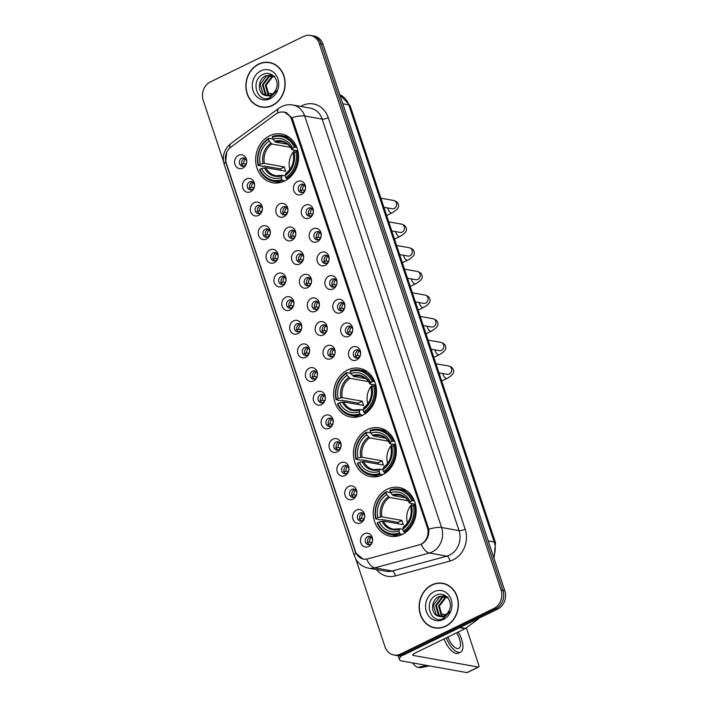 <?xml version="1.0" encoding="UTF-8"?>
<svg xmlns="http://www.w3.org/2000/svg" width="708" height="708" viewBox="0 0 708 708"><rect width="100%" height="100%" fill="white"/><g stroke="black" fill="none" stroke-linecap="round" stroke-linejoin="round"><path stroke-width="1.06" d="M347.531 370.036A24.762 21.355 -79.9 0 0 333.654 395.825A24.762 21.355 -79.9 0 0 350.708 417.039A24.762 21.355 -79.9 0 0 362.584 415.286A24.762 21.355 -79.9 0 0 376.461 389.506A24.762 21.355 -79.9 0 0 359.399 368.284A24.762 21.355 -79.9 0 0 347.531 370.036M367.355 429.632A24.762 21.355 -79.9 0 0 353.478 455.412A24.762 21.355 -79.9 0 0 370.532 476.634A24.762 21.355 -79.9 0 0 382.409 474.882A24.762 21.355 -79.9 0 0 396.285 449.102A24.762 21.355 -79.9 0 0 379.223 427.88A24.762 21.355 -79.9 0 0 367.355 429.632M387.179 489.228A24.762 21.355 -79.9 0 0 373.302 515.008A24.762 21.355 -79.9 0 0 390.356 536.23A24.762 21.355 -79.9 0 0 402.233 534.478A24.762 21.355 -79.9 0 0 416.109 508.689A24.762 21.355 -79.9 0 0 399.055 487.476A24.762 21.355 -79.9 0 0 387.179 489.228M269.598 135.759A24.762 21.355 -79.9 0 0 255.721 161.548A24.762 21.355 -79.9 0 0 272.775 182.761A24.762 21.355 -79.9 0 0 284.651 181.009A24.762 21.355 -79.9 0 0 298.528 155.229A24.762 21.355 -79.9 0 0 281.465 134.007A24.762 21.355 -79.9 0 0 269.598 135.759M250.65 191.753A7.009 6.045 100.1 0 1 242.826 188.133A7.009 6.045 100.1 0 1 246.393 178.947A7.009 6.045 100.1 0 1 254.207 182.576A7.009 6.045 100.1 0 1 250.65 191.753M249.57 181.929A4.204 3.628 -79.9 0 0 247.216 186.301A4.204 3.628 -79.9 0 0 250.11 189.912A4.204 3.628 -79.9 0 0 252.128 189.611A4.204 3.628 -79.9 0 0 254.482 185.231A4.204 3.628 -79.9 0 0 251.588 181.629A4.204 3.628 -79.9 0 0 249.57 181.929M258.517 215.409A7.009 6.045 100.1 0 1 250.694 211.781A7.009 6.045 100.1 0 1 254.261 202.603A7.009 6.045 100.1 0 1 262.075 206.223A7.009 6.045 100.1 0 1 258.517 215.409M257.438 205.577A4.204 3.628 -79.9 0 0 255.084 209.957A4.204 3.628 -79.9 0 0 257.978 213.559A4.204 3.628 -79.9 0 0 259.995 213.258A4.204 3.628 -79.9 0 0 262.349 208.878A4.204 3.628 -79.9 0 0 259.455 205.276A4.204 3.628 -79.9 0 0 257.438 205.577M266.385 239.056A7.009 6.045 100.1 0 1 258.562 235.428A7.009 6.045 100.1 0 1 262.128 226.25A7.009 6.045 100.1 0 1 269.943 229.879A7.009 6.045 100.1 0 1 266.385 239.056M265.305 229.224A4.204 3.628 -79.9 0 0 262.942 233.605A4.204 3.628 -79.9 0 0 265.845 237.207A4.204 3.628 -79.9 0 0 267.863 236.915A4.204 3.628 -79.9 0 0 270.217 232.534A4.204 3.628 -79.9 0 0 267.323 228.932A4.204 3.628 -79.9 0 0 265.305 229.224M274.253 262.703A7.009 6.045 100.1 0 1 266.429 259.084A7.009 6.045 100.1 0 1 269.987 249.897A7.009 6.045 100.1 0 1 277.81 253.526A7.009 6.045 100.1 0 1 274.253 262.703M273.173 252.88A4.204 3.628 -79.9 0 0 270.81 257.252A4.204 3.628 -79.9 0 0 273.713 260.854A4.204 3.628 -79.9 0 0 275.731 260.562A4.204 3.628 -79.9 0 0 278.085 256.181A4.204 3.628 -79.9 0 0 275.191 252.579A4.204 3.628 -79.9 0 0 273.173 252.88M282.12 286.359A7.009 6.045 100.1 0 1 274.297 282.731A7.009 6.045 100.1 0 1 277.855 273.554A7.009 6.045 100.1 0 1 285.678 277.173A7.009 6.045 100.1 0 1 282.12 286.359M281.041 276.527A4.204 3.628 -79.9 0 0 278.678 280.908A4.204 3.628 -79.9 0 0 281.58 284.51A4.204 3.628 -79.9 0 0 283.598 284.209A4.204 3.628 -79.9 0 0 285.952 279.828A4.204 3.628 -79.9 0 0 283.05 276.226A4.204 3.628 -79.9 0 0 281.041 276.527M289.988 310.007A7.009 6.045 100.1 0 1 282.165 306.378A7.009 6.045 100.1 0 1 285.722 297.201A7.009 6.045 100.1 0 1 293.546 300.82A7.009 6.045 100.1 0 1 289.988 310.007M288.908 300.174A4.204 3.628 -79.9 0 0 286.545 304.555A4.204 3.628 -79.9 0 0 289.448 308.157A4.204 3.628 -79.9 0 0 291.457 307.856A4.204 3.628 -79.9 0 0 293.82 303.484A4.204 3.628 -79.9 0 0 290.917 299.882A4.204 3.628 -79.9 0 0 288.908 300.174M297.856 333.654A7.009 6.045 100.1 0 1 290.032 330.034A7.009 6.045 100.1 0 1 293.59 320.848A7.009 6.045 100.1 0 1 301.413 324.476A7.009 6.045 100.1 0 1 297.856 333.654M296.776 323.821A4.204 3.628 -79.9 0 0 294.413 328.202A4.204 3.628 -79.9 0 0 297.316 331.804A4.204 3.628 -79.9 0 0 299.325 331.512A4.204 3.628 -79.9 0 0 301.688 327.131A4.204 3.628 -79.9 0 0 298.785 323.529A4.204 3.628 -79.9 0 0 296.776 323.821M305.723 357.301A7.009 6.045 100.1 0 1 297.9 353.681A7.009 6.045 100.1 0 1 301.458 344.495A7.009 6.045 100.1 0 1 309.281 348.124A7.009 6.045 100.1 0 1 305.723 357.301M304.644 347.478A4.204 3.628 -79.9 0 0 302.281 351.849A4.204 3.628 -79.9 0 0 305.183 355.46A4.204 3.628 -79.9 0 0 307.192 355.159A4.204 3.628 -79.9 0 0 309.555 350.779A4.204 3.628 -79.9 0 0 306.652 347.177A4.204 3.628 -79.9 0 0 304.644 347.478M313.591 380.957A7.009 6.045 100.1 0 1 305.767 377.329A7.009 6.045 100.1 0 1 309.325 368.151A7.009 6.045 100.1 0 1 317.149 371.771A7.009 6.045 100.1 0 1 313.591 380.957M312.502 371.125A4.204 3.628 -79.9 0 0 310.148 375.506A4.204 3.628 -79.9 0 0 313.051 379.107A4.204 3.628 -79.9 0 0 315.06 378.807A4.204 3.628 -79.9 0 0 317.423 374.435A4.204 3.628 -79.9 0 0 314.52 370.824A4.204 3.628 -79.9 0 0 312.502 371.125M321.459 404.604A7.009 6.045 100.1 0 1 313.635 400.976A7.009 6.045 100.1 0 1 317.193 391.798A7.009 6.045 100.1 0 1 325.016 395.427A7.009 6.045 100.1 0 1 321.459 404.604M320.37 394.772A4.204 3.628 -79.9 0 0 318.016 399.153A4.204 3.628 -79.9 0 0 320.91 402.755A4.204 3.628 -79.9 0 0 322.928 402.463A4.204 3.628 -79.9 0 0 325.291 398.082A4.204 3.628 -79.9 0 0 322.388 394.48A4.204 3.628 -79.9 0 0 320.37 394.772M329.326 428.251A7.009 6.045 100.1 0 1 321.503 424.632A7.009 6.045 100.1 0 1 325.06 415.446A7.009 6.045 100.1 0 1 332.884 419.074A7.009 6.045 100.1 0 1 329.326 428.251M328.238 418.428A4.204 3.628 -79.9 0 0 325.884 422.8A4.204 3.628 -79.9 0 0 328.777 426.402A4.204 3.628 -79.9 0 0 330.795 426.11A4.204 3.628 -79.9 0 0 333.158 421.729A4.204 3.628 -79.9 0 0 330.255 418.127A4.204 3.628 -79.9 0 0 328.238 418.428M337.185 451.908A7.009 6.045 100.1 0 1 329.37 448.279A7.009 6.045 100.1 0 1 332.928 439.102A7.009 6.045 100.1 0 1 340.752 442.721A7.009 6.045 100.1 0 1 337.185 451.908M336.105 442.075A4.204 3.628 -79.9 0 0 333.751 446.456A4.204 3.628 -79.9 0 0 336.645 450.058A4.204 3.628 -79.9 0 0 338.663 449.757A4.204 3.628 -79.9 0 0 341.017 445.376A4.204 3.628 -79.9 0 0 338.123 441.774A4.204 3.628 -79.9 0 0 336.105 442.075M345.053 475.555A7.009 6.045 100.1 0 1 337.238 471.926A7.009 6.045 100.1 0 1 340.796 462.749A7.009 6.045 100.1 0 1 348.619 466.368A7.009 6.045 100.1 0 1 345.053 475.555M343.973 465.722A4.204 3.628 -79.9 0 0 341.619 470.103A4.204 3.628 -79.9 0 0 344.513 473.705A4.204 3.628 -79.9 0 0 346.531 473.404A4.204 3.628 -79.9 0 0 348.885 469.032A4.204 3.628 -79.9 0 0 345.991 465.43A4.204 3.628 -79.9 0 0 343.973 465.722M352.92 499.202A7.009 6.045 100.1 0 1 345.106 495.582A7.009 6.045 100.1 0 1 348.663 486.396A7.009 6.045 100.1 0 1 356.487 490.025A7.009 6.045 100.1 0 1 352.92 499.202M351.841 489.37A4.204 3.628 -79.9 0 0 349.486 493.75A4.204 3.628 -79.9 0 0 352.38 497.352A4.204 3.628 -79.9 0 0 354.398 497.06A4.204 3.628 -79.9 0 0 356.752 492.68A4.204 3.628 -79.9 0 0 353.858 489.078A4.204 3.628 -79.9 0 0 351.841 489.37M360.788 522.858A7.009 6.045 100.1 0 1 352.973 519.23A7.009 6.045 100.1 0 1 356.531 510.043A7.009 6.045 100.1 0 1 364.354 513.672A7.009 6.045 100.1 0 1 360.788 522.858M359.708 513.026A4.204 3.628 -79.9 0 0 357.354 517.398A4.204 3.628 -79.9 0 0 360.248 521.008A4.204 3.628 -79.9 0 0 362.266 520.707A4.204 3.628 -79.9 0 0 364.62 516.327A4.204 3.628 -79.9 0 0 361.726 512.725A4.204 3.628 -79.9 0 0 359.708 513.026M368.656 546.505A7.009 6.045 100.1 0 1 360.841 542.877A7.009 6.045 100.1 0 1 364.399 533.699A7.009 6.045 100.1 0 1 372.222 537.319A7.009 6.045 100.1 0 1 368.656 546.505M367.576 536.673A4.204 3.628 -79.9 0 0 365.222 541.054A4.204 3.628 -79.9 0 0 368.116 544.656A4.204 3.628 -79.9 0 0 370.134 544.355A4.204 3.628 -79.9 0 0 372.488 539.983A4.204 3.628 -79.9 0 0 369.594 536.372A4.204 3.628 -79.9 0 0 367.576 536.673M242.782 168.106A7.009 6.045 100.1 0 1 234.959 164.486A7.009 6.045 100.1 0 1 238.525 155.3A7.009 6.045 100.1 0 1 246.34 158.928A7.009 6.045 100.1 0 1 242.782 168.106M241.702 158.273A4.204 3.628 -79.9 0 0 239.348 162.654A4.204 3.628 -79.9 0 0 242.242 166.256A4.204 3.628 -79.9 0 0 244.26 165.964A4.204 3.628 -79.9 0 0 246.614 161.583A4.204 3.628 -79.9 0 0 243.72 157.981A4.204 3.628 -79.9 0 0 241.702 158.273M283.996 216.71A7.009 6.045 100.1 0 1 276.182 213.081A7.009 6.045 100.1 0 1 279.74 203.904A7.009 6.045 100.1 0 1 287.563 207.524A7.009 6.045 100.1 0 1 283.996 216.71M282.917 206.878A4.204 3.628 -79.9 0 0 280.563 211.258A4.204 3.628 -79.9 0 0 283.457 214.86A4.204 3.628 -79.9 0 0 285.474 214.559A4.204 3.628 -79.9 0 0 287.829 210.188A4.204 3.628 -79.9 0 0 284.935 206.586A4.204 3.628 -79.9 0 0 282.917 206.878M291.864 240.357A7.009 6.045 100.1 0 1 284.05 236.738A7.009 6.045 100.1 0 1 287.607 227.551A7.009 6.045 100.1 0 1 295.431 231.18A7.009 6.045 100.1 0 1 291.864 240.357M290.784 230.525A4.204 3.628 -79.9 0 0 288.43 234.906A4.204 3.628 -79.9 0 0 291.324 238.507A4.204 3.628 -79.9 0 0 293.342 238.215A4.204 3.628 -79.9 0 0 295.696 233.835A4.204 3.628 -79.9 0 0 292.802 230.233A4.204 3.628 -79.9 0 0 290.784 230.525M299.732 264.013A7.009 6.045 100.1 0 1 291.917 260.385A7.009 6.045 100.1 0 1 295.475 251.198A7.009 6.045 100.1 0 1 303.298 254.827A7.009 6.045 100.1 0 1 299.732 264.013M298.652 254.181A4.204 3.628 -79.9 0 0 296.298 258.562A4.204 3.628 -79.9 0 0 299.192 262.164A4.204 3.628 -79.9 0 0 301.21 261.863A4.204 3.628 -79.9 0 0 303.564 257.482A4.204 3.628 -79.9 0 0 300.67 253.88A4.204 3.628 -79.9 0 0 298.652 254.181M307.599 287.66A7.009 6.045 100.1 0 1 299.776 284.032A7.009 6.045 100.1 0 1 303.343 274.854A7.009 6.045 100.1 0 1 311.166 278.474A7.009 6.045 100.1 0 1 307.599 287.66M306.52 277.828A4.204 3.628 -79.9 0 0 304.166 282.209A4.204 3.628 -79.9 0 0 307.06 285.811A4.204 3.628 -79.9 0 0 309.077 285.51A4.204 3.628 -79.9 0 0 311.431 281.138A4.204 3.628 -79.9 0 0 308.538 277.527A4.204 3.628 -79.9 0 0 306.52 277.828M315.467 311.308A7.009 6.045 100.1 0 1 307.644 307.688A7.009 6.045 100.1 0 1 311.21 298.502A7.009 6.045 100.1 0 1 319.034 302.13A7.009 6.045 100.1 0 1 315.467 311.308M314.387 301.475A4.204 3.628 -79.9 0 0 312.033 305.856A4.204 3.628 -79.9 0 0 314.927 309.458A4.204 3.628 -79.9 0 0 316.945 309.166A4.204 3.628 -79.9 0 0 319.299 304.785A4.204 3.628 -79.9 0 0 316.405 301.183A4.204 3.628 -79.9 0 0 314.387 301.475M323.335 334.955A7.009 6.045 100.1 0 1 315.511 331.335A7.009 6.045 100.1 0 1 319.078 322.149A7.009 6.045 100.1 0 1 326.892 325.777A7.009 6.045 100.1 0 1 323.335 334.955M322.255 325.131A4.204 3.628 -79.9 0 0 319.901 329.503A4.204 3.628 -79.9 0 0 322.795 333.114A4.204 3.628 -79.9 0 0 324.813 332.813A4.204 3.628 -79.9 0 0 327.167 328.432A4.204 3.628 -79.9 0 0 324.273 324.83A4.204 3.628 -79.9 0 0 322.255 325.131M331.202 358.611A7.009 6.045 100.1 0 1 323.379 354.982A7.009 6.045 100.1 0 1 326.946 345.805A7.009 6.045 100.1 0 1 334.76 349.425A7.009 6.045 100.1 0 1 331.202 358.611M330.123 348.779A4.204 3.628 -79.9 0 0 327.769 353.159A4.204 3.628 -79.9 0 0 330.663 356.761A4.204 3.628 -79.9 0 0 332.68 356.46A4.204 3.628 -79.9 0 0 335.034 352.08A4.204 3.628 -79.9 0 0 332.141 348.478A4.204 3.628 -79.9 0 0 330.123 348.779M301.617 194.364A7.009 6.045 100.1 0 1 293.793 190.735A7.009 6.045 100.1 0 1 297.351 181.558A7.009 6.045 100.1 0 1 305.175 185.177A7.009 6.045 100.1 0 1 301.617 194.364M300.537 184.531A4.204 3.628 -79.9 0 0 298.174 188.912A4.204 3.628 -79.9 0 0 301.077 192.514A4.204 3.628 -79.9 0 0 303.095 192.213A4.204 3.628 -79.9 0 0 305.449 187.841A4.204 3.628 -79.9 0 0 302.555 184.239A4.204 3.628 -79.9 0 0 300.537 184.531M309.484 218.011A7.009 6.045 100.1 0 1 301.661 214.391A7.009 6.045 100.1 0 1 305.219 205.205A7.009 6.045 100.1 0 1 313.042 208.833A7.009 6.045 100.1 0 1 309.484 218.011M308.405 208.179A4.204 3.628 -79.9 0 0 306.042 212.559A4.204 3.628 -79.9 0 0 308.945 216.161A4.204 3.628 -79.9 0 0 310.954 215.869A4.204 3.628 -79.9 0 0 313.317 211.488A4.204 3.628 -79.9 0 0 310.414 207.887A4.204 3.628 -79.9 0 0 308.405 208.179M317.352 241.667A7.009 6.045 100.1 0 1 309.529 238.038A7.009 6.045 100.1 0 1 313.086 228.852A7.009 6.045 100.1 0 1 320.91 232.481A7.009 6.045 100.1 0 1 317.352 241.667M316.272 231.835A4.204 3.628 -79.9 0 0 313.909 236.206A4.204 3.628 -79.9 0 0 316.812 239.817A4.204 3.628 -79.9 0 0 318.821 239.516A4.204 3.628 -79.9 0 0 321.184 235.136A4.204 3.628 -79.9 0 0 318.281 231.534A4.204 3.628 -79.9 0 0 316.272 231.835M325.22 265.314A7.009 6.045 100.1 0 1 317.396 261.686A7.009 6.045 100.1 0 1 320.954 252.508A7.009 6.045 100.1 0 1 328.777 256.128A7.009 6.045 100.1 0 1 325.22 265.314M324.14 255.482A4.204 3.628 -79.9 0 0 321.777 259.863A4.204 3.628 -79.9 0 0 324.68 263.464A4.204 3.628 -79.9 0 0 326.689 263.164A4.204 3.628 -79.9 0 0 329.052 258.792A4.204 3.628 -79.9 0 0 326.149 255.181A4.204 3.628 -79.9 0 0 324.14 255.482M333.087 288.961A7.009 6.045 100.1 0 1 325.264 285.342A7.009 6.045 100.1 0 1 328.822 276.155A7.009 6.045 100.1 0 1 336.645 279.784A7.009 6.045 100.1 0 1 333.087 288.961M332.008 279.129A4.204 3.628 -79.9 0 0 329.645 283.51A4.204 3.628 -79.9 0 0 332.548 287.112A4.204 3.628 -79.9 0 0 334.557 286.82A4.204 3.628 -79.9 0 0 336.919 282.439A4.204 3.628 -79.9 0 0 334.017 278.837A4.204 3.628 -79.9 0 0 332.008 279.129M340.955 312.609A7.009 6.045 100.1 0 1 333.132 308.989A7.009 6.045 100.1 0 1 336.689 299.803A7.009 6.045 100.1 0 1 344.513 303.431A7.009 6.045 100.1 0 1 340.955 312.609M339.867 302.785A4.204 3.628 -79.9 0 0 337.512 307.157A4.204 3.628 -79.9 0 0 340.406 310.759A4.204 3.628 -79.9 0 0 342.424 310.467A4.204 3.628 -79.9 0 0 344.787 306.086A4.204 3.628 -79.9 0 0 341.884 302.484A4.204 3.628 -79.9 0 0 339.867 302.785M348.823 336.265A7.009 6.045 100.1 0 1 340.999 332.636A7.009 6.045 100.1 0 1 344.557 323.459A7.009 6.045 100.1 0 1 352.38 327.078A7.009 6.045 100.1 0 1 348.823 336.265M347.734 326.432A4.204 3.628 -79.9 0 0 345.38 330.813A4.204 3.628 -79.9 0 0 348.274 334.415A4.204 3.628 -79.9 0 0 350.292 334.114A4.204 3.628 -79.9 0 0 352.655 329.733A4.204 3.628 -79.9 0 0 349.752 326.131A4.204 3.628 -79.9 0 0 347.734 326.432M356.682 359.912A7.009 6.045 100.1 0 1 348.867 356.283A7.009 6.045 100.1 0 1 352.425 347.106A7.009 6.045 100.1 0 1 360.248 350.726A7.009 6.045 100.1 0 1 356.682 359.912M355.602 350.079A4.204 3.628 -79.9 0 0 353.248 354.46A4.204 3.628 -79.9 0 0 356.142 358.062A4.204 3.628 -79.9 0 0 358.159 357.761A4.204 3.628 -79.9 0 0 360.522 353.389A4.204 3.628 -79.9 0 0 357.62 349.787A4.204 3.628 -79.9 0 0 355.602 350.079M251.313 189.886A4.204 3.628 100.1 0 1 249.543 186.027A4.204 3.628 100.1 0 1 251.898 182.345A4.204 3.628 100.1 0 1 252.712 182.062M259.181 213.542A4.204 3.628 100.1 0 1 257.411 209.674A4.204 3.628 100.1 0 1 259.765 205.993A4.204 3.628 100.1 0 1 260.579 205.709M267.049 237.189A4.204 3.628 100.1 0 1 265.279 233.321A4.204 3.628 100.1 0 1 267.633 229.64A4.204 3.628 100.1 0 1 268.447 229.365M274.916 260.836A4.204 3.628 100.1 0 1 273.146 256.977A4.204 3.628 100.1 0 1 275.5 253.287A4.204 3.628 100.1 0 1 276.306 253.013M282.784 284.492A4.204 3.628 100.1 0 1 281.014 280.625A4.204 3.628 100.1 0 1 283.368 276.943A4.204 3.628 100.1 0 1 284.174 276.66M290.652 308.139A4.204 3.628 100.1 0 1 288.882 304.272A4.204 3.628 100.1 0 1 291.236 300.59A4.204 3.628 100.1 0 1 292.041 300.307M298.519 331.786A4.204 3.628 100.1 0 1 296.749 327.928A4.204 3.628 100.1 0 1 299.103 324.237A4.204 3.628 100.1 0 1 299.909 323.963M306.387 355.434A4.204 3.628 100.1 0 1 304.617 351.575A4.204 3.628 100.1 0 1 306.971 347.894A4.204 3.628 100.1 0 1 307.776 347.61M314.255 379.09A4.204 3.628 100.1 0 1 312.485 375.222A4.204 3.628 100.1 0 1 314.83 371.541A4.204 3.628 100.1 0 1 315.644 371.257M322.122 402.737A4.204 3.628 100.1 0 1 320.352 398.878A4.204 3.628 100.1 0 1 322.698 395.188A4.204 3.628 100.1 0 1 323.512 394.914M329.981 426.384A4.204 3.628 100.1 0 1 328.211 422.526A4.204 3.628 100.1 0 1 330.565 418.835A4.204 3.628 100.1 0 1 331.379 418.561M337.849 450.04A4.204 3.628 100.1 0 1 336.079 446.173A4.204 3.628 100.1 0 1 338.433 442.491A4.204 3.628 100.1 0 1 339.247 442.208M345.716 473.687A4.204 3.628 100.1 0 1 343.946 469.82A4.204 3.628 100.1 0 1 346.3 466.138A4.204 3.628 100.1 0 1 347.115 465.864M353.584 497.335A4.204 3.628 100.1 0 1 351.814 493.476A4.204 3.628 100.1 0 1 354.168 489.786A4.204 3.628 100.1 0 1 354.982 489.511M361.452 520.982A4.204 3.628 100.1 0 1 359.682 517.123A4.204 3.628 100.1 0 1 362.036 513.442A4.204 3.628 100.1 0 1 362.85 513.158M369.319 544.638A4.204 3.628 100.1 0 1 367.549 540.77A4.204 3.628 100.1 0 1 369.903 537.089A4.204 3.628 100.1 0 1 370.718 536.806M243.446 166.238A4.204 3.628 100.1 0 1 241.676 162.38A4.204 3.628 100.1 0 1 244.03 158.689A4.204 3.628 100.1 0 1 244.844 158.415M284.66 214.843A4.204 3.628 100.1 0 1 282.89 210.975A4.204 3.628 100.1 0 1 285.244 207.294A4.204 3.628 100.1 0 1 286.059 207.019M292.528 238.49A4.204 3.628 100.1 0 1 290.758 234.631A4.204 3.628 100.1 0 1 293.112 230.941A4.204 3.628 100.1 0 1 293.926 230.666M300.396 262.146A4.204 3.628 100.1 0 1 298.626 258.278A4.204 3.628 100.1 0 1 300.98 254.597A4.204 3.628 100.1 0 1 301.794 254.314M308.263 285.793A4.204 3.628 100.1 0 1 306.493 281.926A4.204 3.628 100.1 0 1 308.847 278.244A4.204 3.628 100.1 0 1 309.661 277.961M316.131 309.44A4.204 3.628 100.1 0 1 314.361 305.582A4.204 3.628 100.1 0 1 316.715 301.891A4.204 3.628 100.1 0 1 317.529 301.617M323.999 333.087A4.204 3.628 100.1 0 1 322.228 329.229A4.204 3.628 100.1 0 1 324.583 325.547A4.204 3.628 100.1 0 1 325.397 325.264M331.866 356.744A4.204 3.628 100.1 0 1 330.096 352.876A4.204 3.628 100.1 0 1 332.45 349.194A4.204 3.628 100.1 0 1 333.264 348.911M302.281 192.496A4.204 3.628 100.1 0 1 300.511 188.629A4.204 3.628 100.1 0 1 302.865 184.947A4.204 3.628 100.1 0 1 303.67 184.673M310.148 216.144A4.204 3.628 100.1 0 1 308.378 212.285A4.204 3.628 100.1 0 1 310.732 208.594A4.204 3.628 100.1 0 1 311.538 208.32M318.016 239.791A4.204 3.628 100.1 0 1 316.246 235.932A4.204 3.628 100.1 0 1 318.6 232.251A4.204 3.628 100.1 0 1 319.405 231.967M325.884 263.447A4.204 3.628 100.1 0 1 324.114 259.579A4.204 3.628 100.1 0 1 326.468 255.898A4.204 3.628 100.1 0 1 327.273 255.615M333.751 287.094A4.204 3.628 100.1 0 1 331.981 283.235A4.204 3.628 100.1 0 1 334.335 279.545A4.204 3.628 100.1 0 1 335.141 279.271M341.619 310.741A4.204 3.628 100.1 0 1 339.849 306.883A4.204 3.628 100.1 0 1 342.194 303.192A4.204 3.628 100.1 0 1 343.008 302.918M349.486 334.397A4.204 3.628 100.1 0 1 347.708 330.53A4.204 3.628 100.1 0 1 350.062 326.848A4.204 3.628 100.1 0 1 350.876 326.565M357.345 358.044A4.204 3.628 100.1 0 1 355.575 354.177A4.204 3.628 100.1 0 1 357.929 350.495A4.204 3.628 100.1 0 1 358.744 350.221M275.793 114.077A12.611 10.877 100.1 0 1 277.518 113.041A12.611 10.877 100.1 0 1 283.563 112.147A12.611 10.877 100.1 0 1 291.599 119.563L427.358 527.672A12.611 10.877 100.1 0 1 419.109 544.894L367.744 558.86A12.611 10.877 100.1 0 1 363.531 559.055A12.611 10.877 100.1 0 1 355.505 551.638L226.109 162.654A12.611 10.877 100.1 0 1 230.79 147.167L275.793 114.077M258.624 64.083A22.656 19.541 -79.9 0 0 245.924 87.677A22.656 19.541 -79.9 0 0 261.535 107.094A22.656 19.541 -79.9 0 0 272.403 105.492A22.656 19.541 -79.9 0 0 285.103 81.898A22.656 19.541 -79.9 0 0 269.491 62.481A22.656 19.541 -79.9 0 0 258.624 64.083M260.473 106.634A22.656 19.541 -79.9 0 0 262.473 107.235M431.871 584.896A22.656 19.541 -79.9 0 0 419.171 608.491A22.656 19.541 -79.9 0 0 434.783 627.908A22.656 19.541 -79.9 0 0 445.651 626.297A22.656 19.541 -79.9 0 0 458.35 602.703A22.656 19.541 -79.9 0 0 442.739 583.286A22.656 19.541 -79.9 0 0 431.871 584.896M433.721 627.438A22.656 19.541 -79.9 0 0 435.721 628.04M284.262 111.899L291.891 117.705L292.616 119.36L428.783 529.23C429.305 535.31 427.26 540.054 422.658 543.443L421.189 544.24A16.355 7.664 74.8 0 0 429.367 553.028L374.771 567.869A18.691 16.116 100.1 0 1 368.532 568.17L385.993 571.276A18.691 16.116 -79.9 0 0 392.232 570.984L446.828 556.143A18.691 16.116 -79.9 0 0 449.545 555.107A18.691 16.116 -79.9 0 0 459.041 530.628L322.149 119.103A18.691 16.116 -79.9 0 0 310.254 108.112L292.793 105.005A18.691 16.116 100.1 0 1 304.688 115.988A16.355 4.407 161.6 0 0 291.891 117.705M355.805 559.046L384.975 646.749A14.018 12.089 -79.9 0 0 393.896 654.989L397.622 655.652A14.018 12.089 -79.9 0 0 404.339 654.661L497.671 609.092L495.812 608.756A14.018 12.089 -79.9 0 0 502.928 590.392L321.158 43.976A14.018 12.089 -79.9 0 0 312.237 35.736A14.018 12.089 -79.9 0 1 321.158 43.976L502.928 590.392A14.018 12.089 -79.9 0 1 495.812 608.756L402.48 654.325L495.812 608.756L493.945 608.429A14.018 12.089 -79.9 0 0 501.069 590.065L319.299 43.639A14.018 12.089 -79.9 0 0 310.378 35.4A14.018 12.089 -79.9 0 0 303.661 36.391L210.329 81.96A14.018 12.089 -79.9 0 0 203.205 100.324L223.471 161.256M395.763 655.316A14.018 12.089 -79.9 0 0 402.48 654.325A14.018 12.089 -79.9 0 1 395.763 655.316M300.679 106.412A23.364 20.151 100.1 0 1 328.264 117.67L465.165 529.186A23.364 20.151 100.1 0 1 453.297 559.798A23.364 20.151 100.1 0 1 449.89 561.081L395.294 575.923A4.673 2.186 -105.2 0 0 392.232 570.984L374.771 567.869A16.355 7.664 74.8 0 1 366.62 559.134L363.124 559.152L355.797 553.063L355.31 551.771L226.064 163.238L225.657 161.867L226.702 152.3M393.896 654.989A14.018 12.089 -79.9 0 0 400.622 653.997L493.945 608.429M443.668 583.481A22.656 19.541 -79.9 0 0 441.58 583.357M270.421 62.676A22.656 19.541 -79.9 0 0 268.332 62.552M497.671 609.092A14.018 12.089 -79.9 0 0 504.795 590.729L323.025 44.303A14.018 12.089 -79.9 0 0 314.104 36.064L310.378 35.4M272.412 63.278A22.426 19.346 -79.9 0 0 271.314 63.047L269.447 62.711A22.426 19.346 -79.9 0 0 258.694 64.295A22.426 19.346 -79.9 0 0 246.127 87.65A22.426 19.346 -79.9 0 0 261.579 106.864A22.426 19.346 -79.9 0 0 272.332 105.28A22.426 19.346 -79.9 0 0 284.899 81.933A22.426 19.346 -79.9 0 0 269.447 62.711M269.102 95.536L268.093 94.739L265.376 85.181L271.686 76.818L273.748 76.145M269.509 95.438L268.828 94.872L266.111 85.305L272.43 76.951L274.828 76.225M267.5 95.722L265.137 94.208L262.42 84.65L268.73 76.287L272.562 75.455M267.889 95.704L265.872 94.341L263.155 84.783L269.474 76.42L272.916 75.588M264.792 95.288A10.558 9.107 -79.9 0 0 265.987 95.598A10.558 9.107 -79.9 0 0 271.049 94.854A10.558 9.107 -79.9 0 0 276.421 88.358C279.731 79.703 271.164 70.481 263.535 74.19C249.614 79.508 256.995 103.775 269.775 97.793L276.784 90.721L270.748 96.155L264.792 95.288C257.305 93.235 257.508 78.969 265.774 75.765L271.102 75.066L273.35 75.783M266.332 95.651L262.916 93.819L260.208 84.252L266.518 75.898L271.474 75.137M260.88 70.871A15.231 13.133 -79.9 0 0 253.145 90.828A15.231 13.133 -79.9 0 0 270.146 98.704A15.231 13.133 -79.9 0 0 277.881 78.747A15.231 13.133 -79.9 0 0 260.88 70.871M261.579 106.864L263.438 107.2A22.426 19.346 -79.9 0 0 264.553 107.359M272.633 93.872L267.279 92.916M445.659 584.082A22.426 19.346 -79.9 0 0 444.562 583.852L442.695 583.516A22.426 19.346 -79.9 0 0 431.942 585.109A22.426 19.346 -79.9 0 0 419.375 608.455A22.426 19.346 -79.9 0 0 434.827 627.677A22.426 19.346 -79.9 0 0 445.58 626.084A22.426 19.346 -79.9 0 0 458.147 602.738A22.426 19.346 -79.9 0 0 442.695 583.516M442.35 616.341L441.341 615.544L438.624 605.986L444.943 597.623L446.996 596.959M442.757 616.243L442.084 615.677L439.367 606.119L445.677 597.756L448.076 597.03M440.748 616.526L438.385 615.013L435.668 605.455L441.987 597.092L445.81 596.26M441.146 616.509L439.128 615.146L436.411 605.588L442.721 597.225L446.164 596.401M438.04 616.093A10.558 9.107 -79.9 0 0 439.234 616.403A10.558 9.107 -79.9 0 0 444.297 615.659A10.558 9.107 -79.9 0 0 449.669 609.172C452.978 600.517 444.412 591.295 436.792 594.994C422.862 600.313 430.243 624.58 443.022 618.606L450.031 611.535L443.996 616.96L438.04 616.093C430.553 614.04 430.756 599.773 439.031 596.57L444.359 595.87L446.598 596.596M439.588 616.464L436.172 614.624L433.455 605.066L439.765 596.702L444.721 595.941M434.137 591.684A15.231 13.133 -79.9 0 0 426.393 611.632A15.231 13.133 -79.9 0 0 443.394 619.518A15.231 13.133 -79.9 0 0 451.129 599.561A15.231 13.133 -79.9 0 0 434.137 591.684M434.827 627.677L436.686 628.005A22.426 19.346 -79.9 0 0 437.801 628.164M294.82 150.264A17.284 14.912 -79.9 0 0 289.899 169.469M284.952 180.859L282.696 180.46L281.952 179.522A22.24 19.178 -79.9 0 1 259.871 169.292L261.633 168.433A20.09 17.328 -79.9 0 0 281.288 177.549L282.306 175.301L285.12 175.796M280.74 170.309A22.196 19.143 100.1 0 1 280.368 168.902L264.314 166.044L263.137 166.362L258.154 165.477L258.455 165.017A22.24 19.178 -79.9 0 1 268.5 139.104L269.164 141.078A20.09 17.328 -79.9 0 0 260.208 164.167L264.385 163.38L284.386 166.946A17.284 14.912 -79.9 0 0 285.802 171.212L265.801 167.646L261.633 168.433M290.546 147.317L271.899 143.998L269.164 141.078M259.871 169.292L259.579 169.743A23.169 19.983 -79.9 0 0 273.518 181.283L278.501 182.168A23.169 19.983 -79.9 0 0 280.846 182.425M286.492 178.611A23.169 19.983 -79.9 0 0 297.024 151.459L295.794 151.751A22.24 19.178 -79.9 0 1 285.74 177.664L286.492 178.611L288.112 178.894M298.05 151.645L297.024 151.459M273.518 181.283A23.169 19.983 -79.9 0 0 282.696 180.46M268.5 139.104L268.686 138.326A23.169 19.983 -79.9 0 0 258.154 165.477M268.686 138.326L272.907 139.087M285.74 177.664L285.085 175.69A20.09 17.328 -79.9 0 0 294.032 152.609L295.794 151.751M281.288 177.549L281.952 179.522M260.208 164.167L258.455 165.017M294.032 152.609L293.616 154.061M286.103 173.442L285.085 175.69M264.42 167.778A17.974 15.496 -79.9 0 0 281.696 175.779L282.306 175.301M288.926 137.113A23.169 19.983 -79.9 0 0 286.634 136.547L281.651 135.653A23.169 19.983 -79.9 0 0 272.474 136.476L272.297 137.255A22.24 19.178 -79.9 0 1 294.369 147.485L295.599 147.193A23.169 19.983 -79.9 0 0 281.651 135.653M295.599 147.193L296.811 147.406M294.369 147.485L292.616 148.344A20.09 17.328 -79.9 0 0 272.952 139.228L272.297 137.255M297.864 150.804L292.2 149.795L292.616 148.344M272.952 139.228L275.695 142.149L287.696 144.282M292.2 149.795L291.935 149.379A17.974 15.496 -79.9 0 0 274.66 141.37M284.386 166.946L280.368 168.902M372.753 384.541A17.284 14.912 -79.9 0 0 367.833 403.746M362.885 415.136L360.629 414.738L359.885 413.799A22.24 19.178 -79.9 0 1 337.805 403.569L339.566 402.71A20.09 17.328 -79.9 0 0 359.221 411.826L360.248 409.578L363.054 410.074M358.673 404.587A22.196 19.143 100.1 0 1 358.301 403.179L342.247 400.321L341.07 400.639L336.088 399.755L336.389 399.294A22.24 19.178 -79.9 0 1 346.433 373.381L347.097 375.355A20.09 17.328 -79.9 0 0 338.141 398.445L342.318 397.657L362.319 401.224A17.284 14.912 -79.9 0 0 363.735 405.489L343.734 401.923L339.566 402.71M368.479 381.603L349.832 378.276L347.097 375.355M337.805 403.569L337.512 404.02A23.169 19.983 -79.9 0 0 351.451 415.561L356.434 416.446A23.169 19.983 -79.9 0 0 358.779 416.702M364.425 412.888A23.169 19.983 -79.9 0 0 374.957 385.736L373.727 386.028A22.24 19.178 -79.9 0 1 363.673 411.95L364.425 412.888L366.045 413.18M375.983 385.922L374.957 385.736M351.451 415.561A23.169 19.983 -79.9 0 0 360.629 414.738M346.433 373.381L346.619 372.612A23.169 19.983 -79.9 0 0 336.088 399.755M346.619 372.612L350.841 373.364M363.673 411.95L363.018 409.967A20.09 17.328 -79.9 0 0 371.966 386.887L373.727 386.028M359.221 411.826L359.885 413.799M338.141 398.445L336.389 399.294M371.966 386.887L371.55 388.338M364.036 407.719L363.018 409.967M342.353 402.055A17.974 15.496 -79.9 0 0 359.629 410.056L360.248 409.578M366.859 371.39A23.169 19.983 -79.9 0 0 364.567 370.824L359.593 369.93A23.169 19.983 -79.9 0 0 350.407 370.753L350.23 371.532A22.24 19.178 -79.9 0 1 372.302 381.762L373.532 381.47A23.169 19.983 -79.9 0 0 359.593 369.93M373.532 381.47L374.744 381.692M372.302 381.762L370.549 382.621A20.09 17.328 -79.9 0 0 350.885 373.505L350.23 371.532M375.798 385.081L370.134 384.072L370.549 382.621M350.885 373.505L353.628 376.426L365.629 378.559M370.134 384.072L369.868 383.656A17.974 15.496 -79.9 0 0 352.593 375.647M362.319 401.224L358.301 403.179M392.577 444.137A17.284 14.912 -79.9 0 0 387.657 463.342M382.709 474.732L380.462 474.333L379.709 473.395A22.24 19.178 -79.9 0 1 357.629 463.165L359.39 462.306A20.09 17.328 -79.9 0 0 379.046 471.413L380.072 469.165L382.878 469.67M378.497 464.183A22.196 19.143 100.1 0 1 378.125 462.775L362.071 459.908L360.894 460.235L355.912 459.35L356.212 458.89A22.24 19.178 -79.9 0 1 366.266 432.977L366.921 434.951A20.09 17.328 -79.9 0 0 357.965 458.032L362.142 457.253L382.143 460.82A17.284 14.912 -79.9 0 0 383.559 465.085L363.558 461.519L359.39 462.306M388.303 441.19L369.656 437.871L366.921 434.951M357.629 463.165L357.336 463.616A23.169 19.983 -79.9 0 0 371.275 475.156L376.258 476.041A23.169 19.983 -79.9 0 0 378.603 476.298M384.249 472.484A23.169 19.983 -79.9 0 0 394.781 445.332L393.551 445.624A22.24 19.178 -79.9 0 1 383.497 471.537L384.249 472.484L385.869 472.767M395.807 445.518L394.781 445.332M371.275 475.156A23.169 19.983 -79.9 0 0 380.462 474.333M366.266 432.977L366.443 432.199A23.169 19.983 -79.9 0 0 355.912 459.35M366.443 432.199L370.665 432.951M383.497 471.537L382.842 469.563A20.09 17.328 -79.9 0 0 391.798 446.483L393.551 445.624M379.046 471.413L379.709 473.395M357.965 458.032L356.212 458.89M391.798 446.483L391.382 447.934M383.86 467.315L382.842 469.563M362.177 461.643A17.974 15.496 -79.9 0 0 379.453 469.652L380.072 469.165M386.683 430.986A23.169 19.983 -79.9 0 0 384.391 430.42L379.417 429.526A23.169 19.983 -79.9 0 0 370.24 430.349L370.054 431.128A22.24 19.178 -79.9 0 1 392.126 441.358L393.356 441.066A23.169 19.983 -79.9 0 0 379.417 429.526M393.356 441.066L394.568 441.279M392.126 441.358L390.374 442.208A20.09 17.328 -79.9 0 0 370.709 433.101L370.054 431.128M395.622 444.677L389.958 443.668L390.374 442.208M370.709 433.101L373.452 436.013L385.453 438.155M389.958 443.668L389.692 443.243A17.974 15.496 -79.9 0 0 372.417 435.243M382.143 460.82L378.125 462.775M412.401 503.724A17.284 14.912 -79.9 0 0 407.481 522.938M402.533 534.328L400.286 533.929L399.533 532.982A22.24 19.178 -79.9 0 1 377.452 522.752L379.214 521.902A20.09 17.328 -79.9 0 0 398.87 531.009L399.896 528.761L402.702 529.265M398.321 523.778A22.196 19.143 100.1 0 1 397.949 522.371L381.895 519.504L380.718 519.831L375.736 518.937L376.036 518.486A22.24 19.178 -79.9 0 1 386.09 492.573L386.745 494.547A20.09 17.328 -79.9 0 0 377.789 517.628L381.966 516.84L401.967 520.407A17.284 14.912 -79.9 0 0 403.383 524.681L383.382 521.115L379.214 521.902M408.127 500.786L389.48 497.467L386.745 494.547M377.452 522.752L377.16 523.212A23.169 19.983 -79.9 0 0 391.099 534.752L396.082 535.637A23.169 19.983 -79.9 0 0 398.427 535.894M404.073 532.071A23.169 19.983 -79.9 0 0 414.605 504.928L413.375 505.22A22.24 19.178 -79.9 0 1 403.321 531.133L404.073 532.071L405.693 532.363M415.631 505.114L414.605 504.928M391.099 534.752A23.169 19.983 -79.9 0 0 400.286 533.929M386.09 492.573L386.267 491.795A23.169 19.983 -79.9 0 0 375.736 518.937M386.267 491.795L390.489 492.547M403.321 531.133L402.666 529.159A20.09 17.328 -79.9 0 0 411.622 506.078L413.375 505.22M398.87 531.009L399.533 532.982M377.789 517.628L376.036 518.486M411.622 506.078L411.206 507.53M403.684 526.911L402.666 529.159M382.001 521.238A17.974 15.496 -79.9 0 0 399.277 529.248L399.896 528.761M406.507 490.582A23.169 19.983 -79.9 0 0 404.215 490.007L399.241 489.122A23.169 19.983 -79.9 0 0 390.064 489.945L389.878 490.715A22.24 19.178 -79.9 0 1 411.95 500.945L413.18 500.662A23.169 19.983 -79.9 0 0 399.241 489.122M413.18 500.662L414.392 500.875M411.95 500.945L410.197 501.804A20.09 17.328 -79.9 0 0 390.533 492.697L389.878 490.715M415.446 504.273L409.782 503.264L410.197 501.804M390.533 492.697L393.276 495.609L405.277 497.751M409.782 503.264L409.516 502.839A17.974 15.496 -79.9 0 0 392.241 494.83M401.967 520.407L397.949 522.371M304.378 185.248A5.142 4.434 -79.9 0 0 302.493 189.965L304.909 190.399M299.997 190.567L302.493 189.965M312.246 208.904A5.142 4.434 -79.9 0 0 310.361 213.621L312.777 214.046M307.865 214.214L310.361 213.621M320.113 232.551A5.142 4.434 -79.9 0 0 318.228 237.269L320.644 237.702M315.733 237.861L318.228 237.269M327.981 256.199A5.142 4.434 -79.9 0 0 326.096 260.916L328.512 261.349M323.6 261.509L326.096 260.916M335.849 279.846A5.142 4.434 -79.9 0 0 333.964 284.563L336.38 284.997M331.468 285.165L333.964 284.563M343.716 303.502A5.142 4.434 -79.9 0 0 341.831 308.219L344.247 308.644M339.336 308.812L341.831 308.219M351.584 327.149A5.142 4.434 -79.9 0 0 349.699 331.866L352.115 332.3M347.203 332.459L349.699 331.866M359.452 350.796A5.142 4.434 -79.9 0 0 357.567 355.513L359.983 355.947M355.071 356.115L357.567 355.513M286.758 207.594A5.142 4.434 -79.9 0 0 284.873 212.311L287.298 212.745M282.386 212.913L284.873 212.311M294.625 231.251A5.142 4.434 -79.9 0 0 292.74 235.968L295.165 236.392M290.253 236.561L292.74 235.968M302.493 254.898A5.142 4.434 -79.9 0 0 300.608 259.615L303.033 260.048M298.121 260.208L300.608 259.615M310.361 278.545A5.142 4.434 -79.9 0 0 308.476 283.262L310.901 283.696M305.989 283.864L308.476 283.262M318.228 302.192A5.142 4.434 -79.9 0 0 316.343 306.909L318.759 307.343M313.856 307.511L316.343 306.909M326.096 325.848A5.142 4.434 -79.9 0 0 324.211 330.565L326.627 330.99M321.724 331.158L324.211 330.565M333.964 349.495A5.142 4.434 -79.9 0 0 332.079 354.212L334.495 354.646M329.592 354.805L332.079 354.212M245.543 158.999A5.142 4.434 -79.9 0 0 243.658 163.707L246.074 164.141M241.171 164.309L243.658 163.707M401.949 655.519A18.691 5.036 161.6 0 0 399.427 659.511A18.691 5.036 161.6 0 0 401.985 661.024L466.926 672.6L478.307 667.042L413.366 655.466A4.673 1.257 -18.4 0 1 412.729 655.086A4.673 1.257 -18.4 0 1 414.835 653.201L465.129 628.642L459.634 627.66M478.307 667.042A2.336 1 64 0 0 478.617 667.007L467.236 672.565A2.336 1 -116 0 1 466.926 672.6M478.617 667.007A2.336 1 64 0 0 478.758 665.113L466.342 627.792M445.881 614.677L440.535 613.73M478.723 618.341A2.336 2.018 100.1 0 1 478.006 619.217L465.448 628.447A2.336 2.018 100.1 0 1 465.129 628.642M447.934 637.032A11.682 5 64 0 0 458.802 648.342A11.682 5 64 0 0 459.501 638.881A11.682 5 64 0 0 456.571 632.819M443.996 638.961A15.886 6.806 64 0 0 458.368 653.227L460.651 652.121A15.886 6.806 64 0 0 461.589 639.253A15.886 6.806 64 0 0 458.235 632.005M446.27 637.846A15.886 6.806 64 0 0 460.651 652.121M412.622 662.918A12.151 5.204 64 0 0 417.437 667.423L426.986 665.476M419.49 667.007L419.764 667.839L429.314 665.892M253.411 182.646A5.142 4.434 -79.9 0 0 251.526 187.363L253.942 187.788M249.039 187.956L251.526 187.363M261.279 206.293A5.142 4.434 -79.9 0 0 259.394 211.011L261.81 211.444M256.898 211.603L259.394 211.011M269.146 229.941A5.142 4.434 -79.9 0 0 267.261 234.658L269.677 235.091M264.765 235.26L267.261 234.658M277.014 253.597A5.142 4.434 -79.9 0 0 275.129 258.314L277.545 258.739M272.633 258.907L275.129 258.314M284.881 277.244A5.142 4.434 -79.9 0 0 282.996 281.961L285.413 282.395M280.501 282.554L282.996 281.961M292.749 300.891A5.142 4.434 -79.9 0 0 290.864 305.608L293.28 306.042M288.368 306.21L290.864 305.608M300.617 324.547A5.142 4.434 -79.9 0 0 298.732 329.264L301.148 329.689M296.236 329.857L298.732 329.264M308.484 348.194A5.142 4.434 -79.9 0 0 306.599 352.911L309.015 353.345M304.104 353.504L306.599 352.911M316.352 371.842A5.142 4.434 -79.9 0 0 314.467 376.559L316.883 376.992M311.971 377.152L314.467 376.559M324.22 395.489A5.142 4.434 -79.9 0 0 322.335 400.206L324.751 400.639M319.839 400.808L322.335 400.206M332.087 419.145A5.142 4.434 -79.9 0 0 330.202 423.862L332.618 424.287M327.707 424.455L330.202 423.862M339.955 442.792A5.142 4.434 -79.9 0 0 338.07 447.509L340.486 447.943M335.574 448.102L338.07 447.509M347.814 466.439A5.142 4.434 -79.9 0 0 345.929 471.156L348.354 471.59M343.442 471.758L345.929 471.156M355.681 490.095A5.142 4.434 -79.9 0 0 353.796 494.812L356.221 495.237M351.31 495.405L353.796 494.812M363.549 513.742A5.142 4.434 -79.9 0 0 361.664 518.46L364.089 518.893M359.177 519.053L361.664 518.46M371.417 537.39A5.142 4.434 -79.9 0 0 369.532 542.107L371.957 542.54M367.045 542.7L369.532 542.107M427.358 527.672L428.499 527.876M291.599 119.563L292.749 119.767M465.165 529.186A4.673 1.257 -18.4 0 1 459.041 530.628L441.588 527.513A18.691 16.116 100.1 0 1 432.092 552.001A18.691 16.116 100.1 0 1 429.367 553.028L446.828 556.143A4.673 2.186 -105.2 0 1 449.89 561.081M292.793 105.005C288.899 104.342 285.174 104.873 281.634 106.572L278.802 108.289A16.355 6.133 53.7 0 0 277.748 112.926M428.783 529.23A16.355 4.407 -18.4 0 1 441.588 527.513L304.688 115.988L322.149 119.103A4.673 1.257 -18.4 0 0 328.264 117.67M355.797 553.063A16.355 4.407 161.6 0 0 354.398 555.86C356.832 562.515 361.54 566.621 368.532 568.17M354.398 555.86L224.268 164.654A16.355 4.407 -18.4 0 1 225.657 161.867M224.268 164.654C221.923 156.176 224.162 149.105 230.967 143.458A16.355 6.133 53.7 0 0 229.879 147.91M395.294 575.923A23.364 20.151 100.1 0 1 376.417 569.577M501.069 590.065L504.795 590.729M319.299 43.639L323.025 44.303M400.622 653.997L404.339 654.661M493.529 556.869A18.691 16.116 -79.9 0 0 494.219 541.992L348.805 104.855A18.691 16.116 -79.9 0 0 339.787 94.713M342.814 103.784L348.805 104.855A9.346 2.522 -18.4 0 1 350.079 105.607L495.494 542.744A9.346 2.522 -18.4 0 0 494.219 541.992L488.228 540.921M265.801 167.646A17.284 14.912 -79.9 0 0 275.97 175.743A17.284 14.912 -79.9 0 0 281.864 175.434M271.899 143.998A17.284 14.912 -79.9 0 0 264.385 163.38M285.492 173.929A17.974 15.496 -79.9 0 0 293.36 153.645M270.863 143.22A17.974 15.496 -79.9 0 0 262.995 163.504M291.891 149.627C289.581 145.149 286.298 142.512 282.032 141.706A17.284 14.912 -79.9 0 0 275.695 142.149M343.734 401.923A17.284 14.912 -79.9 0 0 353.903 410.021A17.284 14.912 -79.9 0 0 359.797 409.711M349.832 378.276A17.284 14.912 -79.9 0 0 342.318 397.657M363.425 408.206A17.974 15.496 -79.9 0 0 371.293 387.922M348.796 377.497A17.974 15.496 -79.9 0 0 340.937 397.781M369.824 383.904C367.514 379.426 364.231 376.789 359.965 375.983A17.284 14.912 -79.9 0 0 353.628 376.426M363.558 461.519A17.284 14.912 -79.9 0 0 373.727 469.608A17.284 14.912 -79.9 0 0 379.621 469.307M369.656 437.871A17.284 14.912 -79.9 0 0 362.142 457.253M383.249 467.802A17.974 15.496 -79.9 0 0 391.117 447.518M368.62 437.093A17.974 15.496 -79.9 0 0 360.761 457.377M389.648 443.5C387.338 439.022 384.055 436.385 379.798 435.579A17.284 14.912 -79.9 0 0 373.452 436.013M383.382 521.115A17.284 14.912 -79.9 0 0 393.551 529.203A17.284 14.912 -79.9 0 0 399.454 528.894M389.48 497.467A17.284 14.912 -79.9 0 0 381.966 516.84M403.073 527.398A17.974 15.496 -79.9 0 0 410.941 507.114M388.444 496.689A17.974 15.496 -79.9 0 0 380.585 516.973M409.472 503.096C407.162 498.618 403.879 495.972 399.622 495.166A17.284 14.912 -79.9 0 0 393.276 495.609M380.877 198.205L393.692 200.488A4.204 3.628 100.1 0 1 396.445 203.205A4.204 3.628 100.1 0 1 394.232 208.471A4.204 3.628 100.1 0 1 392.214 208.763L383.904 207.285M393.692 200.488C396.383 201.276 397.923 202.568 398.312 204.355C399.507 207.037 397.356 209.895 391.869 212.94A4.204 1.797 -116 0 1 387.931 208.789A4.204 1.797 -116 0 1 387.851 208.541A4.204 1.797 -116 0 1 387.701 207.957M388.745 221.852L401.56 224.135A4.204 3.628 100.1 0 1 404.312 226.852A4.204 3.628 100.1 0 1 402.1 232.118A4.204 3.628 100.1 0 1 400.082 232.41L400.091 232.41M401.56 224.135C404.25 224.932 405.79 226.224 406.18 228.011C407.374 230.684 405.224 233.551 399.737 236.587A4.204 1.797 -116 0 1 395.799 232.436A4.204 1.797 -116 0 1 395.719 232.197A4.204 1.797 -116 0 1 395.568 231.605M396.613 245.499L409.428 247.782A4.204 3.628 100.1 0 1 412.18 250.499A4.204 3.628 100.1 0 1 409.967 255.765A4.204 3.628 100.1 0 1 407.95 256.066L399.639 254.579M409.428 247.782C412.118 248.579 413.658 249.871 414.047 251.659C415.242 254.34 413.091 257.199 407.604 260.234A4.204 1.797 -116 0 1 403.666 256.084A4.204 1.797 -116 0 1 403.587 255.845A4.204 1.797 -116 0 1 403.436 255.261M404.48 269.146L417.295 271.438A4.204 3.628 100.1 0 1 420.048 274.146A4.204 3.628 100.1 0 1 417.835 279.412A4.204 3.628 100.1 0 1 415.817 279.713L407.507 278.226M417.295 271.438C419.986 272.226 421.526 273.518 421.915 275.306C423.11 277.987 420.959 280.846 415.472 283.89A4.204 1.797 -116 0 1 411.534 279.731A4.204 1.797 -116 0 1 411.454 279.492A4.204 1.797 -116 0 1 411.304 278.908M412.348 292.802L425.163 295.086A4.204 3.628 100.1 0 1 427.915 297.803A4.204 3.628 100.1 0 1 425.703 303.068A4.204 3.628 100.1 0 1 423.685 303.36L415.375 301.882M425.163 295.086C427.853 295.882 429.393 297.174 429.783 298.953C430.977 301.635 428.827 304.493 423.34 307.538A4.204 1.797 -116 0 1 419.401 303.387A4.204 1.797 -116 0 1 419.322 303.148A4.204 1.797 -116 0 1 419.171 302.555M420.216 316.449L433.031 318.733A4.204 3.628 100.1 0 1 435.783 321.45A4.204 3.628 100.1 0 1 433.57 326.715A4.204 3.628 100.1 0 1 431.553 327.016L423.242 325.53M433.031 318.733C435.721 319.529 437.261 320.821 437.65 322.609C438.845 325.291 436.694 328.149 431.207 331.185A4.204 1.797 -116 0 1 427.269 327.034A4.204 1.797 -116 0 1 427.19 326.795A4.204 1.797 -116 0 1 427.039 326.211M428.083 340.097L440.898 342.38A4.204 3.628 100.1 0 1 443.651 345.097A4.204 3.628 100.1 0 1 441.438 350.363A4.204 3.628 100.1 0 1 439.42 350.664L431.101 349.177M440.898 342.38C443.589 343.176 445.128 344.469 445.518 346.256C446.713 348.938 444.562 351.796 439.075 354.832A4.204 1.797 -116 0 1 435.137 350.681A4.204 1.797 -116 0 1 435.057 350.442A4.204 1.797 -116 0 1 434.907 349.858M435.951 363.753L448.766 366.036A4.204 3.628 100.1 0 1 451.518 368.753A4.204 3.628 100.1 0 1 449.306 374.019A4.204 3.628 100.1 0 1 447.288 374.311L438.969 372.833M448.766 366.036C451.456 366.824 452.996 368.116 453.385 369.903C454.58 372.585 452.43 375.444 446.943 378.488A4.204 1.797 -116 0 1 442.996 374.337A4.204 1.797 -116 0 1 442.925 374.089A4.204 1.797 -116 0 1 442.774 373.505M413.366 655.466L413.012 654.404M460.005 627.483L465.448 628.447M478.006 619.217L477.219 619.075M363.531 559.055L364.894 559.302M283.563 112.147L286.811 112.722M278.802 108.289L230.967 143.458M339.769 94.651L350.079 105.607M494.069 558.488L495.494 542.744M285.74 173.513C291.944 168.787 294.466 162.238 293.298 153.857M282.058 175.31L275.97 175.743M363.673 407.79C369.877 403.064 372.399 396.515 371.231 388.134M359.991 409.587L353.903 410.021M383.497 467.377C389.701 462.66 392.223 456.111 391.055 447.73M379.815 469.183L373.727 469.608M403.321 526.973C409.525 522.256 412.047 515.698 410.879 507.326M399.639 528.779L393.551 529.203M391.869 212.94L386.63 215.498M399.737 236.587L394.498 239.145M391.772 230.932L400.082 232.41M407.604 260.234L402.365 262.792M415.472 283.89L410.233 286.439M423.34 307.538L418.101 310.095M431.207 331.185L425.968 333.742M439.075 354.832L433.836 357.39M446.943 378.488L441.704 381.046M399.427 659.511L398.17 655.732M420.074 667.777L429.331 665.901"/></g></svg>
